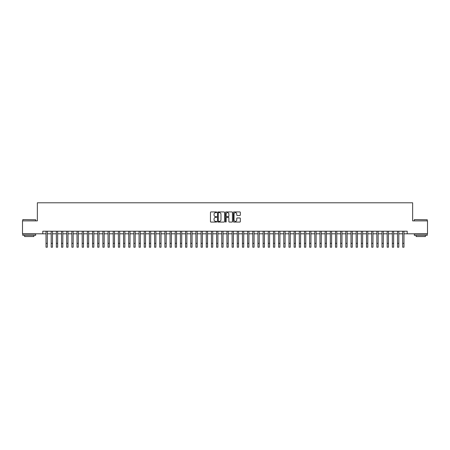 <?xml version="1.0" encoding="UTF-8"?>
<svg xmlns="http://www.w3.org/2000/svg" width="450" height="450" viewBox="0 0 450 450"><rect width="100%" height="100%" fill="white"/><g stroke="black" fill="none" stroke-linecap="round" stroke-linejoin="round"><path stroke-width="0.67" d="M216.731 212.282A0.354 0.354 0 0 0 216.377 211.928L210.982 211.928A0.506 0.506 0 0 0 210.476 212.434L210.476 221.569A0.506 0.506 0 0 0 210.982 222.075L216.377 222.075A0.354 0.354 0 0 0 216.731 221.721A0.354 0.354 0 0 0 216.377 221.366L215.679 221.366A1.626 1.626 0 0 1 214.054 219.741L214.054 218.981A1.626 1.626 0 0 1 215.679 217.356L216.377 217.356A0.354 0.354 0 0 0 216.731 217.001A0.354 0.354 0 0 0 216.377 216.647L215.679 216.647A1.626 1.626 0 0 1 214.054 215.021L214.054 214.262A1.626 1.626 0 0 1 215.679 212.636L216.377 212.636A0.354 0.354 0 0 0 216.731 212.282M239.828 215.505A0.506 0.506 0 0 0 240.334 214.999L240.334 212.434A0.506 0.506 0 0 0 239.828 211.928L233.843 211.928A0.506 0.506 0 0 0 233.336 212.434L233.336 221.569A0.506 0.506 0 0 0 233.843 222.075L239.828 222.075A0.506 0.506 0 0 0 240.334 221.569L240.334 218.475A0.506 0.506 0 0 0 239.828 217.963L237.268 217.963A0.506 0.506 0 0 0 236.756 218.475L236.756 220.005A1.356 1.356 0 0 1 235.401 221.366A1.356 1.356 0 0 1 234.045 220.005L234.045 213.992A1.356 1.356 0 0 1 235.401 212.636A1.356 1.356 0 0 1 236.756 213.992L236.756 214.999A0.506 0.506 0 0 0 237.268 215.505L239.828 215.505M42.789 233.803L22.5 233.803L22.5 220.877L37.361 220.877L37.361 202.787L412.639 202.787L412.639 220.877L427.5 220.877L427.5 233.803L407.211 233.803L407.211 231.216L42.789 231.216L42.789 233.803L46.018 233.803M224.556 212.434A0.506 0.506 0 0 0 224.049 211.928L218.059 211.928A0.506 0.506 0 0 0 217.553 212.434L217.553 221.569A0.506 0.506 0 0 0 218.059 222.075L224.049 222.075A0.506 0.506 0 0 0 224.556 221.569L224.556 212.434M225.951 211.928L231.941 211.928A0.506 0.506 0 0 1 232.447 212.434L232.447 221.569A0.506 0.506 0 0 1 231.941 222.075L229.376 222.075A0.506 0.506 0 0 1 228.87 221.569L228.87 217.862A0.506 0.506 0 0 0 228.364 217.356L226.659 217.356A0.506 0.506 0 0 0 226.153 217.862L226.153 221.721A0.354 0.354 0 0 1 225.799 222.075A0.354 0.354 0 0 1 225.444 221.721L225.444 212.434A0.506 0.506 0 0 1 225.951 211.928M47.312 233.803L51.188 233.803M52.481 233.803L56.357 233.803M57.651 233.803L61.526 233.803M62.82 233.803L66.696 233.803M67.989 233.803L71.865 233.803M73.159 233.803L77.034 233.803M78.328 233.803L82.204 233.803M83.498 233.803L87.373 233.803M88.667 233.803L92.543 233.803M93.836 233.803L97.712 233.803M99.006 233.803L102.881 233.803M104.169 233.803L108.051 233.803M109.339 233.803L113.22 233.803M114.508 233.803L118.389 233.803M119.677 233.803L123.559 233.803M124.847 233.803L128.722 233.803M130.016 233.803L133.892 233.803M135.186 233.803L139.061 233.803M140.355 233.803L144.231 233.803M145.524 233.803L149.4 233.803M150.694 233.803L154.569 233.803M155.863 233.803L159.739 233.803M161.032 233.803L164.908 233.803M166.202 233.803L170.078 233.803M171.371 233.803L175.247 233.803M176.541 233.803L180.416 233.803M181.71 233.803L185.586 233.803M186.879 233.803L190.755 233.803M192.049 233.803L195.924 233.803M197.218 233.803L201.094 233.803M202.388 233.803L206.263 233.803M207.557 233.803L211.433 233.803M212.721 233.803L216.602 233.803M217.89 233.803L221.771 233.803M223.059 233.803L226.941 233.803M228.229 233.803L232.11 233.803M233.398 233.803L237.279 233.803M238.567 233.803L242.443 233.803M243.737 233.803L247.612 233.803M248.906 233.803L252.782 233.803M254.076 233.803L257.951 233.803M259.245 233.803L263.121 233.803M264.414 233.803L268.29 233.803M269.584 233.803L273.459 233.803M274.753 233.803L278.629 233.803M279.923 233.803L283.798 233.803M285.092 233.803L288.968 233.803M290.261 233.803L294.137 233.803M295.431 233.803L299.306 233.803M300.6 233.803L304.476 233.803M305.769 233.803L309.645 233.803M310.939 233.803L314.814 233.803M316.108 233.803L319.984 233.803M321.277 233.803L325.153 233.803M326.441 233.803L330.322 233.803M331.611 233.803L335.492 233.803M336.78 233.803L340.661 233.803M341.949 233.803L345.831 233.803M347.119 233.803L350.994 233.803M352.288 233.803L356.164 233.803M357.457 233.803L361.333 233.803M362.627 233.803L366.502 233.803M367.796 233.803L371.672 233.803M372.966 233.803L376.841 233.803M378.135 233.803L382.011 233.803M383.304 233.803L387.18 233.803M388.474 233.803L392.349 233.803M393.643 233.803L397.519 233.803M398.812 233.803L402.688 233.803M403.982 233.803L407.211 233.803M218.621 212.636A0.354 0.354 0 0 0 218.267 212.991L218.267 221.012A0.354 0.354 0 0 0 218.621 221.366L219.358 221.366A1.626 1.626 0 0 0 220.978 219.741L220.978 214.262A1.626 1.626 0 0 0 219.358 212.636L218.621 212.636M228.87 214.02A1.356 1.356 0 0 0 227.509 212.664A1.356 1.356 0 0 0 226.153 214.02L226.153 216.141A0.506 0.506 0 0 0 226.659 216.647L228.364 216.647A0.506 0.506 0 0 0 228.87 216.141L228.87 214.02M46.018 243.338L47.312 243.338L47.312 247.213L46.018 247.213L46.018 231.216M47.312 243.338L47.312 231.216M22.916 219.583L35.679 219.741L22.916 219.583M29.222 235.35L22.759 235.35L22.759 234.056L35.679 234.056L35.679 235.35L29.222 235.35M33.874 235.35L33.874 236.542L24.57 236.542L24.57 235.35M414.473 219.583L427.241 219.741L414.473 219.583M420.778 235.35L414.321 235.35L414.321 234.056L427.241 234.056L427.241 235.35L420.778 235.35M425.43 235.35L425.43 236.542L416.126 236.542L416.126 235.35M51.188 243.338L52.481 243.338L52.481 247.213L51.188 247.213L51.188 231.216M52.481 243.338L52.481 231.216M56.357 243.338L57.651 243.338L57.651 247.213L56.357 247.213L56.357 231.216M57.651 243.338L57.651 231.216M61.526 243.338L62.82 243.338L62.82 247.213L61.526 247.213L61.526 231.216M62.82 243.338L62.82 231.216M66.696 243.338L67.989 243.338L67.989 247.213L66.696 247.213L66.696 231.216M67.989 243.338L67.989 231.216M71.865 243.338L73.159 243.338L73.159 247.213L71.865 247.213L71.865 231.216M73.159 243.338L73.159 231.216M77.034 243.338L78.328 243.338L78.328 247.213L77.034 247.213L77.034 231.216M78.328 243.338L78.328 231.216M82.204 243.338L83.498 243.338L83.498 247.213L82.204 247.213L82.204 231.216M83.498 243.338L83.498 231.216M87.373 243.338L88.667 243.338L88.667 247.213L87.373 247.213L87.373 231.216M88.667 243.338L88.667 231.216M92.543 243.338L93.836 243.338L93.836 247.213L92.543 247.213L92.543 231.216M93.836 243.338L93.836 231.216M97.712 243.338L99.006 243.338L99.006 247.213L97.712 247.213L97.712 231.216M99.006 243.338L99.006 231.216M102.881 243.338L104.169 243.338L104.169 247.213L102.881 247.213L102.881 231.216M104.169 243.338L104.169 231.216M108.051 243.338L109.339 243.338L109.339 247.213L108.051 247.213L108.051 231.216M109.339 243.338L109.339 231.216M113.22 243.338L114.508 243.338L114.508 247.213L113.22 247.213L113.22 231.216M114.508 243.338L114.508 231.216M118.389 243.338L119.677 243.338L119.677 247.213L118.389 247.213L118.389 231.216M119.677 243.338L119.677 231.216M123.559 243.338L124.847 243.338L124.847 247.213L123.559 247.213L123.559 231.216M124.847 243.338L124.847 231.216M128.722 243.338L130.016 243.338L130.016 247.213L128.722 247.213L128.722 231.216M130.016 243.338L130.016 231.216M133.892 243.338L135.186 243.338L135.186 247.213L133.892 247.213L133.892 231.216M135.186 243.338L135.186 231.216M139.061 243.338L140.355 243.338L140.355 247.213L139.061 247.213L139.061 231.216M140.355 243.338L140.355 231.216M144.231 243.338L145.524 243.338L145.524 247.213L144.231 247.213L144.231 231.216M145.524 243.338L145.524 231.216M149.4 243.338L150.694 243.338L150.694 247.213L149.4 247.213L149.4 231.216M150.694 243.338L150.694 231.216M154.569 243.338L155.863 243.338L155.863 247.213L154.569 247.213L154.569 231.216M155.863 243.338L155.863 231.216M159.739 243.338L161.032 243.338L161.032 247.213L159.739 247.213L159.739 231.216M161.032 243.338L161.032 231.216M164.908 243.338L166.202 243.338L166.202 247.213L164.908 247.213L164.908 231.216M166.202 243.338L166.202 231.216M170.078 243.338L171.371 243.338L171.371 247.213L170.078 247.213L170.078 231.216M171.371 243.338L171.371 231.216M175.247 243.338L176.541 243.338L176.541 247.213L175.247 247.213L175.247 231.216M176.541 243.338L176.541 231.216M180.416 243.338L181.71 243.338L181.71 247.213L180.416 247.213L180.416 231.216M181.71 243.338L181.71 231.216M185.586 243.338L186.879 243.338L186.879 247.213L185.586 247.213L185.586 231.216M186.879 243.338L186.879 231.216M190.755 243.338L192.049 243.338L192.049 247.213L190.755 247.213L190.755 231.216M192.049 243.338L192.049 231.216M195.924 243.338L197.218 243.338L197.218 247.213L195.924 247.213L195.924 231.216M197.218 243.338L197.218 231.216M201.094 243.338L202.388 243.338L202.388 247.213L201.094 247.213L201.094 231.216M202.388 243.338L202.388 231.216M206.263 243.338L207.557 243.338L207.557 247.213L206.263 247.213L206.263 231.216M207.557 243.338L207.557 231.216M211.433 243.338L212.721 243.338L212.721 247.213L211.433 247.213L211.433 231.216M212.721 243.338L212.721 231.216M216.602 243.338L217.89 243.338L217.89 247.213L216.602 247.213L216.602 231.216M217.89 243.338L217.89 231.216M221.771 243.338L223.059 243.338L223.059 247.213L221.771 247.213L221.771 231.216M223.059 243.338L223.059 231.216M226.941 243.338L228.229 243.338L228.229 247.213L226.941 247.213L226.941 231.216M228.229 243.338L228.229 231.216M232.11 243.338L233.398 243.338L233.398 247.213L232.11 247.213L232.11 231.216M233.398 243.338L233.398 231.216M237.279 243.338L238.567 243.338L238.567 247.213L237.279 247.213L237.279 231.216M238.567 243.338L238.567 231.216M242.443 243.338L243.737 243.338L243.737 247.213L242.443 247.213L242.443 231.216M243.737 243.338L243.737 231.216M247.612 243.338L248.906 243.338L248.906 247.213L247.612 247.213L247.612 231.216M248.906 243.338L248.906 231.216M252.782 243.338L254.076 243.338L254.076 247.213L252.782 247.213L252.782 231.216M254.076 243.338L254.076 231.216M257.951 243.338L259.245 243.338L259.245 247.213L257.951 247.213L257.951 231.216M259.245 243.338L259.245 231.216M263.121 243.338L264.414 243.338L264.414 247.213L263.121 247.213L263.121 231.216M264.414 243.338L264.414 231.216M268.29 243.338L269.584 243.338L269.584 247.213L268.29 247.213L268.29 231.216M269.584 243.338L269.584 231.216M273.459 243.338L274.753 243.338L274.753 247.213L273.459 247.213L273.459 231.216M274.753 243.338L274.753 231.216M278.629 243.338L279.923 243.338L279.923 247.213L278.629 247.213L278.629 231.216M279.923 243.338L279.923 231.216M283.798 243.338L285.092 243.338L285.092 247.213L283.798 247.213L283.798 231.216M285.092 243.338L285.092 231.216M288.968 243.338L290.261 243.338L290.261 247.213L288.968 247.213L288.968 231.216M290.261 243.338L290.261 231.216M294.137 243.338L295.431 243.338L295.431 247.213L294.137 247.213L294.137 231.216M295.431 243.338L295.431 231.216M299.306 243.338L300.6 243.338L300.6 247.213L299.306 247.213L299.306 231.216M300.6 243.338L300.6 231.216M304.476 243.338L305.769 243.338L305.769 247.213L304.476 247.213L304.476 231.216M305.769 243.338L305.769 231.216M309.645 243.338L310.939 243.338L310.939 247.213L309.645 247.213L309.645 231.216M310.939 243.338L310.939 231.216M314.814 243.338L316.108 243.338L316.108 247.213L314.814 247.213L314.814 231.216M316.108 243.338L316.108 231.216M319.984 243.338L321.277 243.338L321.277 247.213L319.984 247.213L319.984 231.216M321.277 243.338L321.277 231.216M325.153 243.338L326.441 243.338L326.441 247.213L325.153 247.213L325.153 231.216M326.441 243.338L326.441 231.216M330.322 243.338L331.611 243.338L331.611 247.213L330.322 247.213L330.322 231.216M331.611 243.338L331.611 231.216M335.492 243.338L336.78 243.338L336.78 247.213L335.492 247.213L335.492 231.216M336.78 243.338L336.78 231.216M340.661 243.338L341.949 243.338L341.949 247.213L340.661 247.213L340.661 231.216M341.949 243.338L341.949 231.216M345.831 243.338L347.119 243.338L347.119 247.213L345.831 247.213L345.831 231.216M347.119 243.338L347.119 231.216M350.994 243.338L352.288 243.338L352.288 247.213L350.994 247.213L350.994 231.216M352.288 243.338L352.288 231.216M356.164 243.338L357.457 243.338L357.457 247.213L356.164 247.213L356.164 231.216M357.457 243.338L357.457 231.216M361.333 243.338L362.627 243.338L362.627 247.213L361.333 247.213L361.333 231.216M362.627 243.338L362.627 231.216M366.502 243.338L367.796 243.338L367.796 247.213L366.502 247.213L366.502 231.216M367.796 243.338L367.796 231.216M371.672 243.338L372.966 243.338L372.966 247.213L371.672 247.213L371.672 231.216M372.966 243.338L372.966 231.216M376.841 243.338L378.135 243.338L378.135 247.213L376.841 247.213L376.841 231.216M378.135 243.338L378.135 231.216M382.011 243.338L383.304 243.338L383.304 247.213L382.011 247.213L382.011 231.216M383.304 243.338L383.304 231.216M387.18 243.338L388.474 243.338L388.474 247.213L387.18 247.213L387.18 231.216M388.474 243.338L388.474 231.216M392.349 243.338L393.643 243.338L393.643 247.213L392.349 247.213L392.349 231.216M393.643 243.338L393.643 231.216M397.519 243.338L398.812 243.338L398.812 247.213L397.519 247.213L397.519 231.216M398.812 243.338L398.812 231.216M402.688 243.338L403.982 243.338L403.982 247.213L402.688 247.213L402.688 231.216M403.982 243.338L403.982 231.216M22.759 220.877L22.759 219.741M35.679 220.877L35.679 219.741M414.321 220.877L414.321 219.741M427.241 220.877L427.241 219.741"/></g></svg>
